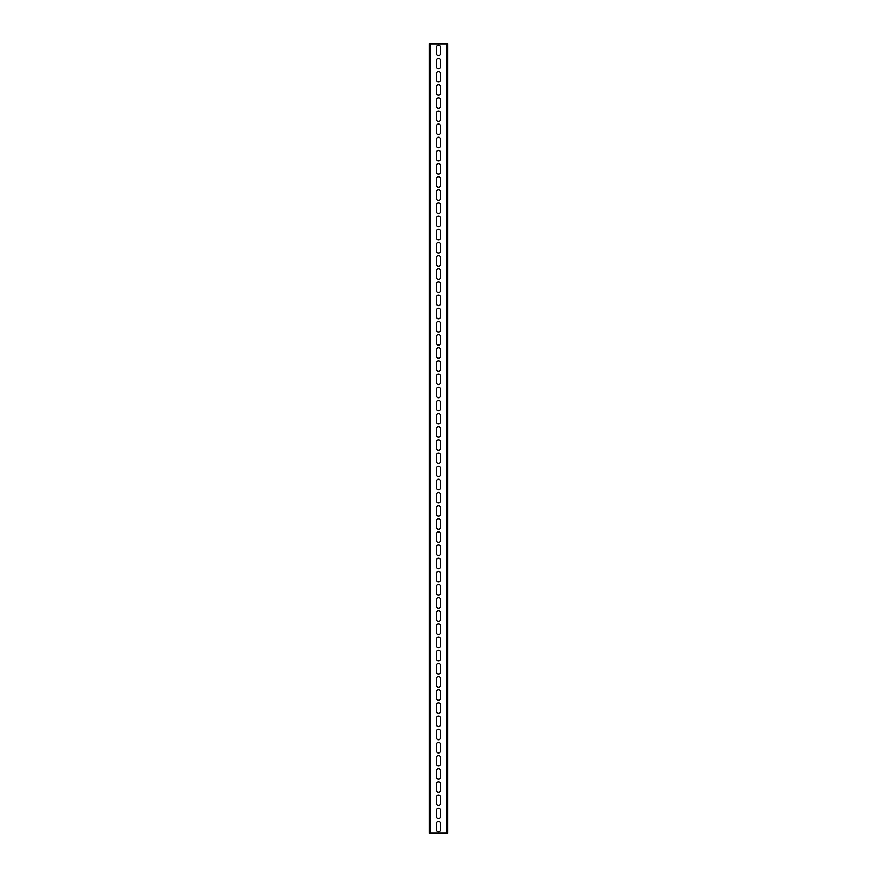 <?xml version="1.0" encoding="UTF-8"?>
<svg xmlns="http://www.w3.org/2000/svg" width="877" height="877" viewBox="0 0 877 877"><rect width="100%" height="100%" fill="white"/><g stroke="black" fill="none" stroke-linecap="round" stroke-linejoin="round"><path stroke-width="1.32" d="M440.342 823.152A1.842 1.842 0 0 0 438.5 821.311A1.842 1.842 0 0 0 436.658 823.152L436.658 829.993A1.842 1.842 0 0 0 438.5 831.834A1.842 1.842 0 0 0 440.342 829.993L440.342 823.152M440.342 809.997A1.842 1.842 0 0 0 438.5 808.155A1.842 1.842 0 0 0 436.658 809.997L436.658 816.838A1.842 1.842 0 0 0 438.5 818.679A1.842 1.842 0 0 0 440.342 816.838L440.342 809.997M440.342 796.842A1.842 1.842 0 0 0 438.5 795A1.842 1.842 0 0 0 436.658 796.842L436.658 803.683A1.842 1.842 0 0 0 438.5 805.524A1.842 1.842 0 0 0 440.342 803.683L440.342 796.842M440.342 783.687A1.842 1.842 0 0 0 438.5 781.846A1.842 1.842 0 0 0 436.658 783.687L436.658 790.528A1.842 1.842 0 0 0 438.5 792.369A1.842 1.842 0 0 0 440.342 790.528L440.342 783.687M440.342 770.532A1.842 1.842 0 0 0 438.5 768.691A1.842 1.842 0 0 0 436.658 770.532L436.658 777.373A1.842 1.842 0 0 0 438.5 779.214A1.842 1.842 0 0 0 440.342 777.373L440.342 770.532M440.342 757.377A1.842 1.842 0 0 0 438.5 755.535A1.842 1.842 0 0 0 436.658 757.377L436.658 764.218A1.842 1.842 0 0 0 438.5 766.059A1.842 1.842 0 0 0 440.342 764.218L440.342 757.377M440.342 744.222A1.842 1.842 0 0 0 438.5 742.38A1.842 1.842 0 0 0 436.658 744.222L436.658 751.063A1.842 1.842 0 0 0 438.5 752.904A1.842 1.842 0 0 0 440.342 751.063L440.342 744.222M440.342 731.067A1.842 1.842 0 0 0 438.5 729.226A1.842 1.842 0 0 0 436.658 731.067L436.658 737.908A1.842 1.842 0 0 0 438.5 739.749A1.842 1.842 0 0 0 440.342 737.908L440.342 731.067M440.342 717.912A1.842 1.842 0 0 0 438.5 716.071A1.842 1.842 0 0 0 436.658 717.912L436.658 724.753A1.842 1.842 0 0 0 438.5 726.594A1.842 1.842 0 0 0 440.342 724.753L440.342 717.912M440.342 704.757A1.842 1.842 0 0 0 438.5 702.916A1.842 1.842 0 0 0 436.658 704.757L436.658 711.598A1.842 1.842 0 0 0 438.5 713.439A1.842 1.842 0 0 0 440.342 711.598L440.342 704.757M440.342 691.602A1.842 1.842 0 0 0 438.5 689.76A1.842 1.842 0 0 0 436.658 691.602L436.658 698.443A1.842 1.842 0 0 0 438.5 700.284A1.842 1.842 0 0 0 440.342 698.443L440.342 691.602M440.342 678.447A1.842 1.842 0 0 0 438.5 676.606A1.842 1.842 0 0 0 436.658 678.447L436.658 685.288A1.842 1.842 0 0 0 438.5 687.129A1.842 1.842 0 0 0 440.342 685.288L440.342 678.447M440.342 665.292A1.842 1.842 0 0 0 438.5 663.451A1.842 1.842 0 0 0 436.658 665.292L436.658 672.133A1.842 1.842 0 0 0 438.5 673.974A1.842 1.842 0 0 0 440.342 672.133L440.342 665.292M440.342 652.137A1.842 1.842 0 0 0 438.5 650.296A1.842 1.842 0 0 0 436.658 652.137L436.658 658.978A1.842 1.842 0 0 0 438.5 660.819A1.842 1.842 0 0 0 440.342 658.978L440.342 652.137M440.342 638.982A1.842 1.842 0 0 0 438.5 637.14A1.842 1.842 0 0 0 436.658 638.982L436.658 645.823A1.842 1.842 0 0 0 438.5 647.664A1.842 1.842 0 0 0 440.342 645.823L440.342 638.982M440.342 625.827A1.842 1.842 0 0 0 438.5 623.986A1.842 1.842 0 0 0 436.658 625.827L436.658 632.668A1.842 1.842 0 0 0 438.5 634.509A1.842 1.842 0 0 0 440.342 632.668L440.342 625.827M440.342 612.672A1.842 1.842 0 0 0 438.5 610.831A1.842 1.842 0 0 0 436.658 612.672L436.658 619.513A1.842 1.842 0 0 0 438.5 621.354A1.842 1.842 0 0 0 440.342 619.513L440.342 612.672M440.342 599.517A1.842 1.842 0 0 0 438.5 597.676A1.842 1.842 0 0 0 436.658 599.517L436.658 606.358A1.842 1.842 0 0 0 438.5 608.199A1.842 1.842 0 0 0 440.342 606.358L440.342 599.517M440.342 586.362A1.842 1.842 0 0 0 438.5 584.52A1.842 1.842 0 0 0 436.658 586.362L436.658 593.203A1.842 1.842 0 0 0 438.5 595.044A1.842 1.842 0 0 0 440.342 593.203L440.342 586.362M440.342 573.207A1.842 1.842 0 0 0 438.5 571.365A1.842 1.842 0 0 0 436.658 573.207L436.658 580.048A1.842 1.842 0 0 0 438.5 581.889A1.842 1.842 0 0 0 440.342 580.048L440.342 573.207M440.342 560.052A1.842 1.842 0 0 0 438.5 558.21A1.842 1.842 0 0 0 436.658 560.052L436.658 566.893A1.842 1.842 0 0 0 438.5 568.734A1.842 1.842 0 0 0 440.342 566.893L440.342 560.052M440.342 546.897A1.842 1.842 0 0 0 438.5 545.055A1.842 1.842 0 0 0 436.658 546.897L436.658 553.738A1.842 1.842 0 0 0 438.5 555.579A1.842 1.842 0 0 0 440.342 553.738L440.342 546.897M440.342 533.742A1.842 1.842 0 0 0 438.5 531.9A1.842 1.842 0 0 0 436.658 533.742L436.658 540.583A1.842 1.842 0 0 0 438.5 542.424A1.842 1.842 0 0 0 440.342 540.583L440.342 533.742M440.342 520.587A1.842 1.842 0 0 0 438.5 518.745A1.842 1.842 0 0 0 436.658 520.587L436.658 527.428A1.842 1.842 0 0 0 438.5 529.269A1.842 1.842 0 0 0 440.342 527.428L440.342 520.587M440.342 507.432A1.842 1.842 0 0 0 438.5 505.59A1.842 1.842 0 0 0 436.658 507.432L436.658 514.273A1.842 1.842 0 0 0 438.5 516.115A1.842 1.842 0 0 0 440.342 514.273L440.342 507.432M440.342 494.277A1.842 1.842 0 0 0 438.5 492.435A1.842 1.842 0 0 0 436.658 494.277L436.658 501.118A1.842 1.842 0 0 0 438.5 502.959A1.842 1.842 0 0 0 440.342 501.118L440.342 494.277M440.342 481.122A1.842 1.842 0 0 0 438.5 479.28A1.842 1.842 0 0 0 436.658 481.122L436.658 487.963A1.842 1.842 0 0 0 438.5 489.804A1.842 1.842 0 0 0 440.342 487.963L440.342 481.122M440.342 467.967A1.842 1.842 0 0 0 438.5 466.125A1.842 1.842 0 0 0 436.658 467.967L436.658 474.808A1.842 1.842 0 0 0 438.5 476.649A1.842 1.842 0 0 0 440.342 474.808L440.342 467.967M440.342 454.812A1.842 1.842 0 0 0 438.5 452.97A1.842 1.842 0 0 0 436.658 454.812L436.658 461.653A1.842 1.842 0 0 0 438.5 463.495A1.842 1.842 0 0 0 440.342 461.653L440.342 454.812M440.342 441.657A1.842 1.842 0 0 0 438.5 439.815A1.842 1.842 0 0 0 436.658 441.657L436.658 448.498A1.842 1.842 0 0 0 438.5 450.339A1.842 1.842 0 0 0 440.342 448.498L440.342 441.657M440.342 428.502A1.842 1.842 0 0 0 438.5 426.66A1.842 1.842 0 0 0 436.658 428.502L436.658 435.343A1.842 1.842 0 0 0 438.5 437.185A1.842 1.842 0 0 0 440.342 435.343L440.342 428.502M440.342 415.347A1.842 1.842 0 0 0 438.5 413.505A1.842 1.842 0 0 0 436.658 415.347L436.658 422.188A1.842 1.842 0 0 0 438.5 424.029A1.842 1.842 0 0 0 440.342 422.188L440.342 415.347M440.342 402.192A1.842 1.842 0 0 0 438.5 400.35A1.842 1.842 0 0 0 436.658 402.192L436.658 409.033A1.842 1.842 0 0 0 438.5 410.875A1.842 1.842 0 0 0 440.342 409.033L440.342 402.192M440.342 389.037A1.842 1.842 0 0 0 438.5 387.195A1.842 1.842 0 0 0 436.658 389.037L436.658 395.878A1.842 1.842 0 0 0 438.5 397.719A1.842 1.842 0 0 0 440.342 395.878L440.342 389.037M440.342 375.882A1.842 1.842 0 0 0 438.5 374.04A1.842 1.842 0 0 0 436.658 375.882L436.658 382.723A1.842 1.842 0 0 0 438.5 384.565A1.842 1.842 0 0 0 440.342 382.723L440.342 375.882M440.342 362.727A1.842 1.842 0 0 0 438.5 360.885A1.842 1.842 0 0 0 436.658 362.727L436.658 369.568A1.842 1.842 0 0 0 438.5 371.409A1.842 1.842 0 0 0 440.342 369.568L440.342 362.727M440.342 349.572A1.842 1.842 0 0 0 438.5 347.73A1.842 1.842 0 0 0 436.658 349.572L436.658 356.413A1.842 1.842 0 0 0 438.5 358.255A1.842 1.842 0 0 0 440.342 356.413L440.342 349.572M440.342 336.417A1.842 1.842 0 0 0 438.5 334.575A1.842 1.842 0 0 0 436.658 336.417L436.658 343.258A1.842 1.842 0 0 0 438.5 345.099A1.842 1.842 0 0 0 440.342 343.258L440.342 336.417M440.342 323.262A1.842 1.842 0 0 0 438.5 321.42A1.842 1.842 0 0 0 436.658 323.262L436.658 330.103A1.842 1.842 0 0 0 438.5 331.945A1.842 1.842 0 0 0 440.342 330.103L440.342 323.262M440.342 310.107A1.842 1.842 0 0 0 438.5 308.265A1.842 1.842 0 0 0 436.658 310.107L436.658 316.948A1.842 1.842 0 0 0 438.5 318.789A1.842 1.842 0 0 0 440.342 316.948L440.342 310.107M440.342 296.952A1.842 1.842 0 0 0 438.5 295.11A1.842 1.842 0 0 0 436.658 296.952L436.658 303.793A1.842 1.842 0 0 0 438.5 305.635A1.842 1.842 0 0 0 440.342 303.793L440.342 296.952M440.342 283.797A1.842 1.842 0 0 0 438.5 281.955A1.842 1.842 0 0 0 436.658 283.797L436.658 290.638A1.842 1.842 0 0 0 438.5 292.479A1.842 1.842 0 0 0 440.342 290.638L440.342 283.797M440.342 270.642A1.842 1.842 0 0 0 438.5 268.8A1.842 1.842 0 0 0 436.658 270.642L436.658 277.483A1.842 1.842 0 0 0 438.5 279.325A1.842 1.842 0 0 0 440.342 277.483L440.342 270.642M440.342 257.487A1.842 1.842 0 0 0 438.5 255.645A1.842 1.842 0 0 0 436.658 257.487L436.658 264.328A1.842 1.842 0 0 0 438.5 266.17A1.842 1.842 0 0 0 440.342 264.328L440.342 257.487M440.342 244.332A1.842 1.842 0 0 0 438.5 242.49A1.842 1.842 0 0 0 436.658 244.332L436.658 251.173A1.842 1.842 0 0 0 438.5 253.014A1.842 1.842 0 0 0 440.342 251.173L440.342 244.332M440.342 231.177A1.842 1.842 0 0 0 438.5 229.335A1.842 1.842 0 0 0 436.658 231.177L436.658 238.018A1.842 1.842 0 0 0 438.5 239.859A1.842 1.842 0 0 0 440.342 238.018L440.342 231.177M440.342 218.022A1.842 1.842 0 0 0 438.5 216.18A1.842 1.842 0 0 0 436.658 218.022L436.658 224.863A1.842 1.842 0 0 0 438.5 226.704A1.842 1.842 0 0 0 440.342 224.863L440.342 218.022M440.342 204.867A1.842 1.842 0 0 0 438.5 203.025A1.842 1.842 0 0 0 436.658 204.867L436.658 211.708A1.842 1.842 0 0 0 438.5 213.549A1.842 1.842 0 0 0 440.342 211.708L440.342 204.867M440.342 191.712A1.842 1.842 0 0 0 438.5 189.87A1.842 1.842 0 0 0 436.658 191.712L436.658 198.553A1.842 1.842 0 0 0 438.5 200.394A1.842 1.842 0 0 0 440.342 198.553L440.342 191.712M440.342 178.557A1.842 1.842 0 0 0 438.5 176.715A1.842 1.842 0 0 0 436.658 178.557L436.658 185.398A1.842 1.842 0 0 0 438.5 187.239A1.842 1.842 0 0 0 440.342 185.398L440.342 178.557M440.342 165.402A1.842 1.842 0 0 0 438.5 163.56A1.842 1.842 0 0 0 436.658 165.402L436.658 172.243A1.842 1.842 0 0 0 438.5 174.084A1.842 1.842 0 0 0 440.342 172.243L440.342 165.402M440.342 152.247A1.842 1.842 0 0 0 438.5 150.405A1.842 1.842 0 0 0 436.658 152.247L436.658 159.088A1.842 1.842 0 0 0 438.5 160.93A1.842 1.842 0 0 0 440.342 159.088L440.342 152.247M440.342 139.092A1.842 1.842 0 0 0 438.5 137.25A1.842 1.842 0 0 0 436.658 139.092L436.658 145.933A1.842 1.842 0 0 0 438.5 147.775A1.842 1.842 0 0 0 440.342 145.933L440.342 139.092M440.342 125.937A1.842 1.842 0 0 0 438.5 124.096A1.842 1.842 0 0 0 436.658 125.937L436.658 132.778A1.842 1.842 0 0 0 438.5 134.619A1.842 1.842 0 0 0 440.342 132.778L440.342 125.937M440.342 112.782A1.842 1.842 0 0 0 438.5 110.941A1.842 1.842 0 0 0 436.658 112.782L436.658 119.623A1.842 1.842 0 0 0 438.5 121.464A1.842 1.842 0 0 0 440.342 119.623L440.342 112.782M440.342 99.627A1.842 1.842 0 0 0 438.5 97.785A1.842 1.842 0 0 0 436.658 99.627L436.658 106.468A1.842 1.842 0 0 0 438.5 108.309A1.842 1.842 0 0 0 440.342 106.468L440.342 99.627M440.342 86.472A1.842 1.842 0 0 0 438.5 84.63A1.842 1.842 0 0 0 436.658 86.472L436.658 93.313A1.842 1.842 0 0 0 438.5 95.154A1.842 1.842 0 0 0 440.342 93.313L440.342 86.472M440.342 73.317A1.842 1.842 0 0 0 438.5 71.475A1.842 1.842 0 0 0 436.658 73.317L436.658 80.158A1.842 1.842 0 0 0 438.5 81.999A1.842 1.842 0 0 0 440.342 80.158L440.342 73.317M440.342 60.162A1.842 1.842 0 0 0 438.5 58.321A1.842 1.842 0 0 0 436.658 60.162L436.658 67.003A1.842 1.842 0 0 0 438.5 68.844A1.842 1.842 0 0 0 440.342 67.003L440.342 60.162M440.342 47.007A1.842 1.842 0 0 0 438.5 45.166A1.842 1.842 0 0 0 436.658 47.007L436.658 53.848A1.842 1.842 0 0 0 438.5 55.689A1.842 1.842 0 0 0 440.342 53.848L440.342 47.007M431.396 43.85L430.344 43.85L430.344 833.15L447.708 833.15L447.708 43.85L431.396 43.85M430.344 43.85L429.291 43.85L429.291 833.15L430.344 833.15M446.656 833.15L446.656 43.85"/></g></svg>
